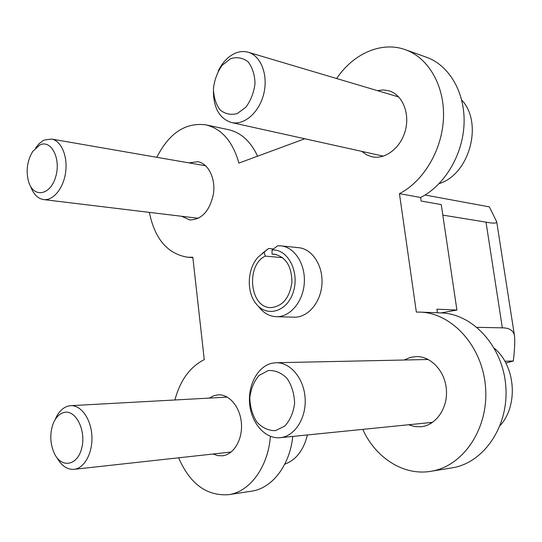 <?xml version="1.0" encoding="UTF-8"?>
<svg xmlns="http://www.w3.org/2000/svg" width="542" height="542" viewBox="0 0 542 542"><rect width="100%" height="100%" fill="white"/><g stroke="black" fill="none" stroke-linecap="round" stroke-linejoin="round"><path stroke-width="0.81" d="M505.862 363.093L513.315 361.019C514.683 349.515 515.076 341.081 514.487 335.701C513.416 330.478 509.365 327.856 502.346 327.849L486.011 222.139C493.152 223.534 496.716 223.426 496.709 221.82L489.358 206.875L425.03 195.012M156.807 157.302C169.165 133.068 185.547 122.248 205.94 124.856C221.827 128.847 232.816 141.591 238.907 163.088L304.794 138.759M174.897 399.976C180.181 380.342 189.964 366.893 204.266 359.631L192.817 257.24L187.674 257.233C167.559 253.934 154.788 238.975 149.355 212.369M205.94 124.856L228.541 129.687C241.027 132.587 250.709 141.421 257.599 156.184M441.066 312.91L456.913 310.044L441.256 204.585L421.141 201.048L420.619 197.478L399.447 193.657L416.344 312.09L419.881 312.104C451.987 312.863 482.651 346.311 485.557 387.476C488.809 428.607 463.037 466.56 430.761 471.316C403.431 475.991 375.504 457.712 362.774 429.372M456.913 310.044L436.893 309.197L437.414 312.768M486.011 222.139L442.814 215.106M502.346 327.849L477.021 327.334M336.657 78.529C353.127 53.739 381.521 40.935 405.369 49.701L426.337 57.188C449.277 65.25 465.334 92.736 464.054 123.922C462.841 155.093 444.433 185.527 420.619 197.478M405.369 49.701C428.559 57.845 444.799 85.988 443.478 118.007C442.218 150.026 423.539 181.333 399.447 193.657M513.315 361.019L504.853 361.243M292.768 436.425C289.868 465.442 271.962 488.491 251.529 491.174L228.609 494.677C206.637 496.181 189.971 483.891 178.623 457.807M270.397 436.337C268.134 467.068 249.733 491.946 228.609 494.677M419.881 312.104L440.924 312.903C472.644 313.662 502.895 346.223 505.794 386.243C509.026 426.242 483.674 463.193 451.818 467.902L430.761 471.316M188.955 162.878L197.755 161.679C208.263 163.379 215.702 178.271 213.467 193.758C209.768 210.94 201.854 219.666 189.727 219.937L181.624 216.272M377.428 90.643L383.296 89.938L389.014 90.826C402.306 94.647 410.057 113.007 405.375 130.398C400.87 147.844 385.254 159.843 371.92 156.774L366.534 154.788L361.778 151.374M209.347 398.092L213.629 395.789L218.216 394.84C229.429 394.102 240.336 407.272 241.42 423.478C242.66 439.677 233.697 454.67 222.423 455.795L217.728 455.605L213.148 454M404.264 360.003L410.064 357.49L416.236 356.561C431.066 356.135 445.192 371.351 446.405 389.854C447.807 408.35 435.87 425.368 420.992 426.75L414.705 426.574L408.58 424.759M280.898 245.865L298.656 247.68C312.246 248.893 323.222 265.675 321.941 284.083C320.844 302.504 307.788 317.727 294.157 317.178L276.312 316.697C290.017 317.253 303.168 301.725 304.292 282.944C305.593 264.171 294.557 247.077 280.898 245.865L277.653 245.804L272.064 250.025C287.768 248.629 299.889 271.955 293.29 291.969C287.125 312.185 266.149 317.876 255.634 303.141C246.041 290.898 247.552 267.552 258.642 256.644L268.636 248.473L262.192 253.446M425.538 359.549L426.886 358.811M431.31 423.187L429.86 422.618M213.406 91.598C213.744 108.468 219.788 118.779 231.522 122.539L383.309 156.143M30.623 186.448C33.468 194.246 37.818 198.623 43.665 199.585C53.272 200.899 63.61 188.196 65.65 172.024C67.818 155.879 61.097 140.554 51.47 139.043L44.268 140.066L42.913 140.771L39.024 143.766L35.548 147.98M39.83 144.951L32.771 151.374C27.012 161.082 25.691 171.421 28.801 182.397C33.861 198.176 50.325 195.337 55.616 177.044C61.287 158.948 51.341 139.24 39.83 144.951M439.196 183.582C469.325 174.612 483.566 123.088 461.723 100.033M231.522 122.539C244.239 125.541 259.327 112.424 263.764 93.759C268.378 75.142 261.02 55.86 248.29 52.276C243.832 51.002 239.293 51.395 234.672 53.468C227.809 56.761 222.328 62.628 218.23 71.077M230.587 58.685L222.105 65.352C217.376 72.079 214.49 79.796 213.426 88.502C213.67 97.052 215.865 104.159 220.005 109.83C225.072 113.996 230.804 115.25 237.213 113.596L245.926 107.147C250.865 100.372 253.9 92.479 255.025 83.475C254.733 74.633 252.409 67.398 248.046 61.754C242.782 57.757 236.962 56.734 230.587 58.685M284.76 464.189C296.101 459.941 303.649 450.199 307.395 434.955M56.985 457.726C61.544 465.883 67.228 469.745 74.037 469.331C84.464 468.349 92.892 452.76 91.876 435.795C91.002 418.817 80.995 404.955 70.636 405.687L68.739 405.938C62.825 407.394 58.258 412.028 55.033 419.84M64.254 412.401C59.302 413.614 55.528 417.57 52.933 424.278C49.647 434.345 50.155 444.135 54.444 453.64C61.619 468.647 77.675 465.713 81.788 447.922C86.266 430.355 75.765 409.576 64.254 412.401M500.137 425.504C518.619 405.308 515.51 365.735 494.351 348.296M272.247 363.181C257.843 366.135 247.619 385.159 249.693 404.373C251.569 423.62 265.478 439.244 280.2 437.692C294.624 436.439 306.379 418.295 305.139 398.445C304.082 378.587 290.424 362.239 276.074 362.74L272.247 363.181M268.209 370.552L259.076 375.43C254.008 381.351 250.912 388.797 249.787 397.767C250.072 406.913 252.443 415.036 256.908 422.137C262.375 427.895 268.554 430.734 275.458 430.646L284.835 426.073C290.16 420.165 293.412 412.564 294.611 403.268C294.279 393.79 291.752 385.484 287.03 378.35C281.345 372.733 275.072 370.132 268.209 370.552M282.687 257.674L265.241 256.109C245.499 265.465 249.896 308.005 270.763 307.605C282.578 306.474 289.631 297.985 291.928 282.145C291.698 266.136 285.797 256.806 274.218 254.164L272.023 254.123L272.064 250.025M276.386 254.53L272.023 254.123M265.241 256.109L264.239 252.328M258.744 306.772C263.548 313.046 269.401 316.352 276.312 316.697M268.636 248.473L273.48 248.954M514.487 335.701L496.709 221.82M192.864 257.66L187.674 257.233M205.689 165.777L51.47 139.043M198.426 218.304L43.665 199.585M398.763 96.984L248.29 52.276M227.301 397.11L70.636 405.687M231.143 452.021L74.037 469.331M428.282 359.495L276.074 362.74M432.604 422.34L280.2 437.692"/></g></svg>
